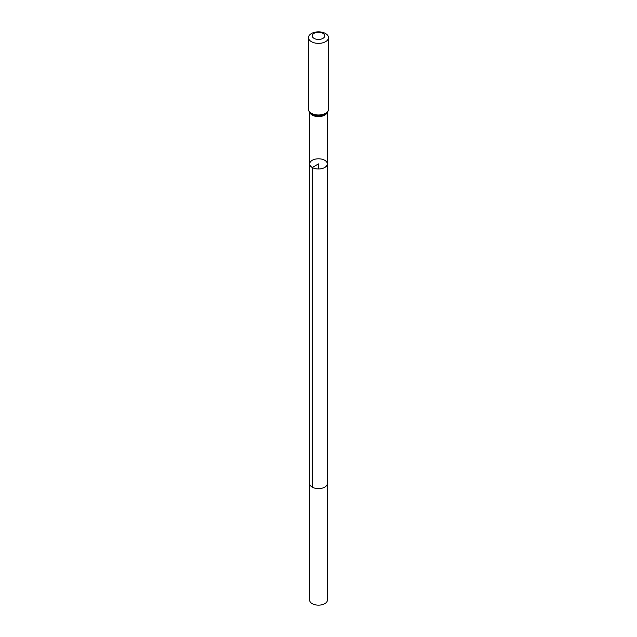 <?xml version="1.0" encoding="UTF-8"?>
<svg xmlns="http://www.w3.org/2000/svg" width="637" height="637" viewBox="0 0 637 637"><rect width="100%" height="100%" fill="white"/><g stroke="black" fill="none" stroke-linecap="round" stroke-linejoin="round"><path stroke-width="0.96" d="M309.678 163.892L309.678 483.531A8.822 5.096 180 0 0 318.5 488.627A8.822 5.096 180 0 0 327.322 483.531L327.322 163.892A8.822 5.096 180 0 1 321.876 168.598A8.822 5.096 180 0 1 312.257 167.491A8.822 5.096 180 0 1 309.678 163.892A8.822 5.096 180 0 1 315.124 159.186A8.822 5.096 180 0 1 324.743 160.285A8.822 5.096 180 0 1 327.322 163.892A8.822 5.096 180 0 1 321.876 168.598A8.822 5.096 180 0 1 312.257 167.491A8.822 5.096 180 0 1 309.678 163.892L309.678 112.375M314.089 38.395A6.243 3.599 180 0 1 316.884 32.368A6.243 3.599 180 0 1 324.528 36.779A6.243 3.599 180 0 1 314.089 38.395M311.437 41.692A9.985 5.765 180 0 1 308.515 37.615A9.985 5.765 180 0 1 318.5 31.85A9.985 5.765 180 0 1 328.485 37.615A9.985 5.765 180 0 1 322.322 42.942A9.985 5.765 180 0 1 311.437 41.692M327.322 483.531L327.418 599.998A8.918 5.144 180 0 1 318.5 605.15A8.918 5.144 180 0 1 309.582 599.998L309.678 483.531M318.5 168.988L318.5 163.892L312.257 167.491L312.257 487.138M309.893 112.638A8.822 5.096 0 0 0 312.257 115.114A8.822 5.096 0 0 0 320.952 116.404A8.822 5.096 0 0 0 327.107 112.638M311.437 113.29A9.985 5.765 180 0 1 308.515 109.214C308.706 111.419 309.797 113.075 311.796 114.166A9.404 5.43 180 0 0 311.851 114.198A9.404 5.43 180 0 0 325.204 114.166C327.203 113.075 328.294 111.419 328.485 109.214A9.985 5.765 180 0 1 322.322 114.541A9.985 5.765 180 0 1 311.437 113.29M327.322 163.892L327.322 112.375M308.515 37.615L308.515 109.214M328.485 37.615L328.485 109.214"/></g></svg>
